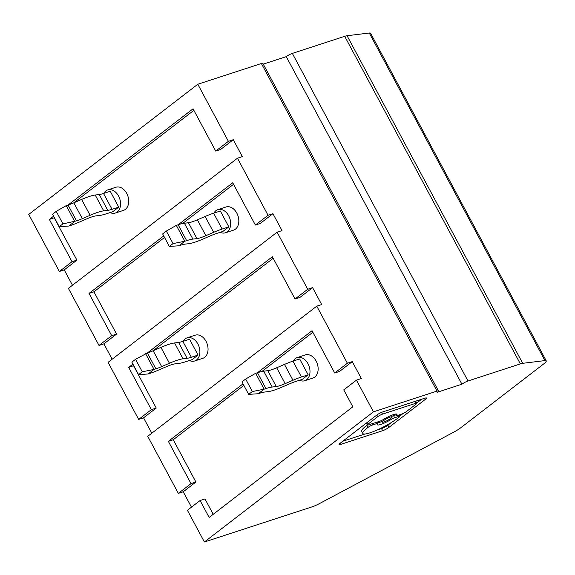 <?xml version="1.0" encoding="UTF-8"?>
<svg xmlns="http://www.w3.org/2000/svg" width="575" height="575" viewBox="0 0 575 575"><rect width="100%" height="100%" fill="white"/><g stroke="black" fill="none" stroke-linecap="round" stroke-linejoin="round"><path stroke-width="0.86" d="M54.424 217.709L49.364 219.442L53.597 216.178M99.274 194.515L107.769 210.364A21.907 3.766 -28.2 0 0 112.024 209.314L118.737 207.122L110.242 191.274L103.529 193.466A21.907 3.766 -28.2 0 1 99.274 194.515L95.213 195.011A29.699 5.103 -28.2 0 0 89.448 196.434A29.699 5.103 -28.2 0 0 81.614 199.446L73.83 202.817A21.907 3.766 -28.2 0 1 68.051 205.038L193.049 108.804L215.718 151.074L220.606 149.478L233.285 139.718L242.348 156.623L237.461 158.218L68.411 288.377L99.008 345.438L103.903 343.843L116.581 334.082L111.687 335.678L99.008 345.438M193.876 110.343L73.693 202.874M49.364 219.442L72.026 261.711L59.347 271.472L64.235 269.876L76.913 260.116L72.026 261.711M54.251 217.846L76.913 260.116M233.285 139.718L228.397 141.313L197.8 84.252L28.75 214.41L59.347 271.472M228.397 141.313L215.718 151.074M72.479 285.243L64.235 269.876M110.084 212.577A12.168 8.639 -108.1 0 0 115.309 213.052L123.46 210.393A12.168 8.639 -108.1 0 0 126.723 193.394A12.168 8.639 -108.1 0 0 115.906 187.249L107.755 189.908A12.168 8.639 -108.1 0 0 103.816 193.373M272.945 213.684L268.058 215.28L255.379 225.048L260.267 223.452L272.945 213.684L282.016 230.597L277.121 232.192L108.078 362.351L138.676 419.412L143.563 417.817L156.242 408.056L151.354 409.652L138.676 419.412M118.737 207.122L112.822 211.679L106.109 213.871A32.135 5.527 -28.2 0 1 99.87 215.409L95.817 215.905A19.478 3.349 -28.2 0 0 92.036 216.84A19.478 3.349 -28.2 0 0 86.89 218.816L79.113 222.18A32.135 5.527 -28.2 0 1 70.632 225.443L68.806 226.04L74.728 221.483L66.226 205.634L56.228 211.356L52.533 214.195L59.247 226.708L68.806 226.04M59.247 226.708L62.934 223.862L56.228 211.356M62.934 223.862L76.547 220.893L68.051 205.038L66.226 205.634M115.309 213.052A12.168 8.639 -108.1 0 0 118.572 196.053A12.168 8.639 -108.1 0 0 107.755 189.908M107.769 210.364L103.716 210.86A29.699 5.103 -28.2 0 0 97.951 212.283A29.699 5.103 -28.2 0 0 90.11 215.302L82.333 218.665A21.907 3.766 -28.2 0 1 76.547 220.893M415.725 401.163L416.825 403.219A3.845 0.661 151.8 0 1 416.005 404.196L406.475 411.535A3.845 0.661 151.8 0 1 401.673 414.086L397.763 415.366A3.845 0.661 151.8 0 1 396.599 415.466A3.845 0.661 151.8 0 1 396.7 415.157A11.119 1.912 151.8 0 0 396.987 414.252A11.119 1.912 151.8 0 0 393.623 414.553A11.119 1.912 151.8 0 0 383.302 419.527A3.845 0.661 151.8 0 1 379.73 421.252L368.518 424.903A3.845 0.661 151.8 0 1 367.353 425.011A3.845 0.661 151.8 0 1 368.173 424.034L377.703 416.695L376.812 415.035M390.411 417.026A5.556 0.956 151.8 0 0 384.941 419.707A5.556 0.956 151.8 0 0 382.289 422.129A5.556 0.956 151.8 0 0 383.971 421.978A5.556 0.956 151.8 0 0 389.44 419.304A5.556 0.956 151.8 0 0 392.092 416.875A5.556 0.956 151.8 0 0 390.411 417.026M233.536 184.309L182.57 223.553M164.522 237.446L93.912 291.812L116.581 334.082M93.912 291.812L89.024 293.408L163.695 235.915M178.171 224.768L232.717 182.778L255.379 225.048M89.024 293.408L111.687 335.678M112.139 359.217L103.903 343.843M220.182 232.314A12.168 8.639 -108.1 0 0 225.407 232.789L233.558 230.129A12.168 8.639 -108.1 0 0 236.828 213.131A12.168 8.639 -108.1 0 0 226.004 206.986L217.853 209.645A12.168 8.639 -108.1 0 0 213.914 213.109M225.407 232.789A12.168 8.639 -108.1 0 0 228.67 215.79A12.168 8.639 -108.1 0 0 217.853 209.645M228.836 226.866L220.34 211.011L213.627 213.203A32.135 5.527 151.8 0 0 205.146 216.466L213.641 232.322L205.864 235.685A19.478 3.349 151.8 0 1 200.725 237.662A19.478 3.349 151.8 0 1 196.945 238.596L192.884 239.092A32.135 5.527 151.8 0 0 186.645 240.63L184.827 241.227L178.911 245.777L180.73 245.187A21.907 3.766 151.8 0 1 184.985 244.138L189.038 243.635A29.699 5.103 151.8 0 0 194.81 242.219A29.699 5.103 151.8 0 0 202.644 239.2L210.428 235.836A21.907 3.766 151.8 0 1 216.207 233.608L222.92 231.416L228.836 226.866L222.123 229.051A32.135 5.527 151.8 0 0 213.641 232.322M178.911 245.777L169.345 246.445L173.039 243.599L184.827 241.227L176.324 225.371L178.149 224.775A32.135 5.527 151.8 0 1 184.388 223.244L188.442 222.741A19.478 3.349 151.8 0 0 192.222 221.813A19.478 3.349 151.8 0 0 197.362 219.83L205.146 216.466M176.324 225.371L166.326 231.092L162.639 233.932L169.345 246.445M173.039 243.599L166.326 231.092M257.499 372.715L312.038 330.718L334.7 372.988L339.595 371.393L352.274 361.625L361.337 378.537L356.45 380.132L343.771 389.893L352.834 406.798L209.142 517.435L200.078 500.53L187.4 510.291L204.398 541.988L373.448 411.837L356.45 380.132M312.865 332.249L261.898 371.493M243.85 385.394L173.24 439.753L195.903 482.022L191.015 483.618L178.336 493.379L183.224 491.783L195.903 482.022M191.468 507.157L183.224 491.783M200.078 500.53L204.973 498.935L213.21 514.302M299.503 380.255A12.168 8.639 -108.1 0 0 304.728 380.729L312.879 378.07A12.168 8.639 -108.1 0 0 316.149 361.071A12.168 8.639 -108.1 0 0 305.332 354.926L297.182 357.585A12.168 8.639 -108.1 0 0 293.243 361.05M304.728 380.729A12.168 8.639 -108.1 0 0 307.999 363.731A12.168 8.639 -108.1 0 0 297.182 357.585M308.164 374.807L299.661 358.951L292.948 361.143A32.135 5.527 151.8 0 0 284.467 364.406L292.97 380.262A32.135 5.527 151.8 0 1 301.451 376.992L308.164 374.807L302.249 379.363L295.536 381.548A21.907 3.766 151.8 0 0 289.75 383.777L281.973 387.14A29.699 5.103 151.8 0 1 274.131 390.159A29.699 5.103 151.8 0 1 268.367 391.582L264.313 392.078A21.907 3.766 151.8 0 0 260.058 393.128L258.232 393.724L264.148 389.167L265.973 388.571A32.135 5.527 151.8 0 1 272.212 387.033L276.266 386.537A19.478 3.349 151.8 0 0 280.047 385.602A19.478 3.349 151.8 0 0 285.186 383.626L292.97 380.262M258.232 393.724L248.673 394.385L252.36 391.546L264.148 389.167L255.652 373.312L257.471 372.722L265.973 388.571M284.467 364.406L276.69 367.77A19.478 3.349 151.8 0 1 271.551 369.754A19.478 3.349 151.8 0 1 267.77 370.681L263.709 371.184A32.135 5.527 151.8 0 0 257.471 372.722M248.673 394.385L241.96 381.872L245.654 379.033L255.652 373.312M252.36 391.546L245.654 379.033M173.24 439.753L168.353 441.348L243.024 383.856M168.353 441.348L191.015 483.618M352.274 361.625L347.379 363.22L316.782 306.159L147.739 436.317L178.336 493.379M347.379 363.22L334.7 372.988M204.398 541.988L311.873 506.927A12.168 2.092 151.8 0 0 319.7 503.456L453.625 432.213A12.168 2.092 -28.2 0 0 460.992 427.599L543.677 363.939A12.168 2.092 151.8 0 0 546.25 360.848L370.602 33.264A12.168 2.092 151.8 0 0 369.279 33.012L347.063 35.736A12.168 2.092 151.8 0 0 344.705 36.318L292.344 53.403A4.866 0.834 -28.2 0 0 286.264 56.63L461.919 384.215L437.467 392.193A4.866 0.834 151.8 0 0 438.495 390.957L262.847 63.372A4.866 0.834 151.8 0 0 261.373 63.509L197.8 84.252M268.058 215.28L237.461 158.218M160.935 347.393L169.438 363.242L161.654 366.606A21.907 3.766 -28.2 0 1 155.875 368.834L147.373 352.978L135.556 359.296L131.862 362.135L138.568 374.648L148.134 373.98L149.96 373.391A32.135 5.527 -28.2 0 0 158.441 370.12L166.218 366.757A19.478 3.349 -28.2 0 1 171.357 364.78A19.478 3.349 -28.2 0 1 175.138 363.846L179.199 363.35A32.135 5.527 -28.2 0 0 185.438 361.812L192.151 359.619L198.066 355.07L189.563 339.214L182.85 341.406A21.907 3.766 -28.2 0 1 178.602 342.456L174.541 342.952A29.699 5.103 -28.2 0 0 168.777 344.375A29.699 5.103 -28.2 0 0 160.935 347.393L153.158 350.757A21.907 3.766 -28.2 0 1 147.373 352.978L272.377 256.745L295.04 299.014L299.934 297.419L312.613 287.658L307.718 289.254L277.121 232.192M312.613 287.658L321.677 304.563L316.782 306.159M373.448 411.837L437.022 391.093A4.866 0.834 151.8 0 1 438.495 390.957M133.745 365.65L128.685 367.382L132.926 364.119M273.197 258.283L153.022 350.815M128.685 367.382L151.354 409.652M307.718 289.254L295.04 299.014M151.807 433.191L143.563 417.817M133.58 365.786L156.242 408.056M189.405 360.518A12.168 8.639 -108.1 0 0 194.63 360.992L202.781 358.333A12.168 8.639 -108.1 0 0 206.051 341.334A12.168 8.639 -108.1 0 0 195.234 335.189L187.083 337.848A12.168 8.639 -108.1 0 0 183.138 341.313M194.63 360.992A12.168 8.639 -108.1 0 0 197.901 343.994A12.168 8.639 -108.1 0 0 187.083 337.848M138.568 374.648L142.262 371.802L154.05 369.43L148.134 373.98M169.438 363.242A29.699 5.103 -28.2 0 1 177.272 360.223A29.699 5.103 -28.2 0 1 183.044 358.8L187.098 358.304A21.907 3.766 -28.2 0 0 191.353 357.255L182.85 341.406M145.554 353.575L154.05 369.43L155.875 368.834M198.066 355.07L191.353 357.255M142.262 371.802L135.556 359.296M461.919 384.215A4.866 0.834 -28.2 0 1 467.993 380.988L520.353 363.903A12.168 2.092 151.8 0 1 522.711 363.321L544.928 360.59L369.279 33.012M546.25 360.848A12.168 2.092 151.8 0 0 544.928 360.59M340.616 444.418L382.648 430.704A5.132 0.884 151.8 0 0 389.052 427.297L425.378 399.33A5.132 0.884 151.8 0 0 426.463 398.029A5.132 0.884 151.8 0 0 424.911 398.166L382.878 411.88A5.132 0.884 151.8 0 0 376.474 415.287L340.148 443.253A5.132 0.884 151.8 0 0 339.063 444.561A5.132 0.884 151.8 0 0 340.616 444.418L340.041 443.339M421.619 399.244L416.717 403.018M403.046 413.54L399.618 416.178M391.683 422.294L387.924 425.184A5.132 0.884 151.8 0 1 381.52 428.591L376.891 430.1M364.866 434.024L342.779 441.233M377.43 422.884A11.119 1.912 151.8 0 0 379.622 422.345A11.119 1.912 151.8 0 0 381.937 421.475M396.218 414.762L393.523 415.646A3.845 0.661 151.8 0 0 391.812 416.357M372.075 423.746L372.708 424.918A3.845 0.661 151.8 0 0 367.907 427.477L366.591 425.5A23.158 3.982 151.8 0 0 361.689 431.379L362.825 433.493A23.158 3.982 151.8 0 0 369.833 432.867A23.158 3.982 151.8 0 0 398.734 417.493L398.913 417.357A3.845 0.661 151.8 0 0 399.726 416.379A3.845 0.661 151.8 0 0 398.561 416.48L394.651 417.759A3.845 0.661 151.8 0 0 391.079 419.484L390.576 418.543M366.591 425.5L366.771 425.363A3.845 0.661 151.8 0 1 367.324 424.961M377.027 422.129L377.782 423.538A3.845 0.661 151.8 0 1 377.682 423.854A11.119 1.912 151.8 0 0 377.394 424.76A11.119 1.912 151.8 0 0 380.758 424.458A11.119 1.912 151.8 0 0 391.079 419.484M377.782 423.538A3.845 0.661 151.8 0 0 376.618 423.646L372.708 424.918M367.727 427.613A23.158 3.982 151.8 0 0 362.825 433.493M416.825 403.219A3.845 0.661 151.8 0 0 415.66 403.319L382.504 414.137A3.845 0.661 151.8 0 0 377.703 416.695M286.264 56.63L263.257 64.141M112.024 209.314L103.529 193.466M95.213 195.011L103.716 210.86M81.614 199.446L90.11 215.302M73.83 202.817L82.333 218.665M396.7 415.157L396.074 413.993M213.627 213.203L222.123 229.051M188.442 222.741L196.945 238.596M184.388 223.244L192.884 239.092M197.362 219.83L205.864 235.685M178.149 224.775L186.645 240.63M276.69 367.77L285.186 383.626M263.709 371.184L272.212 387.033M267.77 370.681L276.266 386.537M292.948 361.143L301.451 376.992M261.373 63.509L437.022 391.093M174.541 342.952L183.044 358.8M153.158 350.757L161.654 366.606M178.602 342.456L187.098 358.304M467.993 380.988L292.344 53.403M425.378 399.33L424.774 398.209M389.052 427.297L387.924 425.184M381.52 428.591L382.648 430.704M367.907 427.477L366.771 425.363M397.936 415.308L398.561 416.48M393.523 415.646L394.651 417.759M375.993 422.467L376.618 423.646M414.683 401.501L415.66 403.319M381.563 412.383L382.504 414.137M368.173 424.034L367.274 422.366M344.705 36.318L520.353 363.903M347.063 35.736L522.711 363.321M395.816 414.014L396.599 415.466M381.441 420.541L382.289 422.129M398.971 414.97L399.726 416.379M366.332 423.099L367.353 425.011M391.309 415.416L392.092 416.875"/></g></svg>
